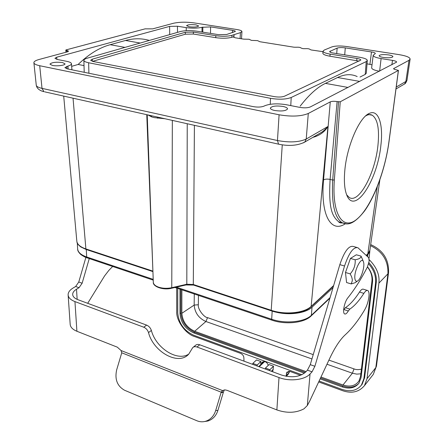 <?xml version="1.0" encoding="UTF-8"?>
<svg xmlns="http://www.w3.org/2000/svg" width="444" height="444" viewBox="0 0 444 444"><rect width="100%" height="100%" fill="white"/><g stroke="black" fill="none" stroke-linecap="round" stroke-linejoin="round"><path stroke-width="0.67" d="M66.334 52.137L66.173 50.244L65.823 50.083L66.084 49.895L145.105 28.849L152.708 28.86L173.443 23.271C179.271 21.995 186.08 21.861 193.884 22.872L236.913 29.532C240.243 30.092 241.913 30.769 241.936 31.568L240.426 32.623L234.077 34.649L233.738 36.697L231.851 37.302C227.522 38.4 222.167 38.528 215.778 37.679L193.34 34.038L185.326 34.216L92.541 61.366M264.047 361.41L264.008 362.182M369.813 250.599L369.802 251.676L366.938 256.077M333.028 287.634L312.043 307.159C305.866 313.253 288.994 315.579 275.558 312.038M85.886 257.392L78.766 282.018L75.658 286.491L73.121 288.001C69.741 290.065 68.076 292.363 68.115 294.894C68.354 297.674 70.629 299.905 74.947 301.593L143.756 327.206C146.054 328.199 147.636 329.992 148.507 332.578C153.408 352.009 178.488 365.911 188.722 354.157L192.69 347.663C193.767 346.62 195.199 346.409 196.992 347.019L279.004 377.55C289.716 381.729 304.795 379.936 310.045 373.953L312.049 371.822L314.874 366.289L344.533 266C349.001 252.825 353.463 246.736 357.908 247.73L368.703 257.725L369.164 261.172L367.382 267.077C361.211 279.037 354.712 289.272 347.891 297.785C344.5 301.692 342.23 312.881 344.594 313.902C345.621 314.391 346.858 313.414 348.318 310.966L349.844 309.113C354.467 305.983 359.141 300.738 363.875 293.373C365.473 290.959 366.805 290.021 367.86 290.57C368.931 291.358 369.275 293.506 368.892 297.008C368.237 301.731 366.822 306.021 364.646 309.873C358.314 320.507 351.87 328.793 345.321 334.737C340.165 339.438 334.976 347.286 329.764 358.291L309.623 401.254L307.331 405.505L303.974 408.835C295.998 413.014 286.963 413.381 276.873 409.929L226.945 390.293L224.886 389.876L222.877 390.459L221.201 392.196L223.415 392.085L217.915 410.389C216.111 415.878 212.759 419.419 207.864 421.023L204.579 421.534M184.449 285.298L186.807 284.243L186.008 284.959L184.859 285.209M164.868 118.731L154.395 117.632L151.582 116.861L148.002 114.957M152.908 271.134L146.764 114.68M194.411 125.336L193.301 284.499L186.807 284.249L171.767 287.695L172.344 120.402M359.146 61.139L329.948 56.216L330.12 54.118C325.496 53.308 323.132 52.314 323.043 51.138L324.281 50.039L331.84 46.925C335.325 45.815 340.276 45.682 346.692 46.526L399.184 54.651C406.399 55.889 410.04 57.376 410.106 59.119L409.007 60.306L393.617 68.62C393.639 69.081 394.588 69.486 396.464 69.836L398.373 70.441L340.237 101.787L337.118 101.593L330.103 179.437C328.466 208.475 332.051 216.311 338.733 221.817L342.718 223.01M318.098 134.31L321.523 132.318C323.288 131.23 325.43 129.287 327.955 126.485C324.558 132.007 319.508 135.648 312.798 137.39M157.703 118.237L157.503 117.083M76.829 241.231C77.234 244.405 80.259 246.975 85.892 248.94L73.038 98.185M367.643 254.234L369.841 250.355L367.649 254.246L366.306 255.489M271.717 310.778L271.384 310.844L271.212 310.289C284.915 315.079 304.373 313.098 311.144 306.399L310.961 306.821C304.057 313.692 284.97 315.556 271.378 310.861L193.523 285.059L193.301 284.499L271.212 310.289L282.262 144.849M403.33 84.699L404.512 84.005L406.959 80.253M340.237 101.787L334.349 179.92C331.729 214.996 343.184 230.997 357.031 219.07C370.89 207.531 384.748 173.349 388.944 141.658L388.972 141.453M345.227 223.798C331.235 233.311 320.313 215.523 323.548 179.931L330.258 101.881L308.291 113.475C301.132 116.411 291.403 116.85 279.093 114.785L39.705 65.729C35.914 64.88 33.977 63.875 33.894 62.715C33.822 61.572 35.514 60.506 38.967 59.513L67.499 51.826L68.604 51.127L66.173 50.244M279.098 144.283L278.555 144.156L277.456 140.526C289.532 142.74 299.123 142.247 306.221 139.039L327.955 126.485L311.144 306.399L333.649 285.536M36.258 85.159C36.452 86.469 38.373 87.54 42.019 88.367L277.456 140.526L279.093 114.785M202.02 32.024L202.009 27.3L210.584 26.901L210.512 33.383M379.637 71.123L381.102 58.575L392.502 60.384C395.227 60.861 396.603 61.433 396.625 62.11L310.367 106.915C307.781 107.959 304.24 108.108 299.744 107.376L286.524 104.762C277.711 103.319 270.54 103.624 265.013 105.666L263.969 106.155C261.183 107.198 257.592 107.348 253.185 106.616L67.255 68.859L64.896 67.632L67.932 66.073L68.154 69.042M290.764 105.6L291.209 97.491L366.239 61.583L367.293 60.478C367.199 59.219 364.618 58.136 359.551 57.243L333.211 53.025C330.869 52.614 329.681 52.12 329.637 51.548L337.135 48.102C339.033 47.491 341.747 47.419 345.277 47.88L371.495 51.965C374.031 52.398 375.308 52.925 375.33 53.535L373.193 55.284L371.639 67.771M366.239 61.583L365.229 74.414L360.029 77.051M371.65 67.771C371.706 69.131 374.292 70.285 379.409 71.245M372.005 64.791L367.038 63.847M365.229 74.414L366.278 73.254M357.181 76.557C351.343 73.782 344.799 74.104 337.551 77.522L325.43 83.378C317.388 87.207 308.969 94.8 300.172 106.149M149.339 40.432C141.758 38.228 133.811 38.24 125.508 40.476L110.162 44.711C99.401 47.63 88.733 54.212 78.15 64.458L84.021 65.618M78.15 64.458L71.662 66.345M233.738 36.697L233.405 36.996L235.253 37.79L243.728 39.144L249.073 39.261L251.448 40.382L257.526 40.615L259.956 41.747L293.911 47.192L296.115 47.242C298.806 47.097 300.455 47.358 301.049 48.03L302.897 48.635L305.111 48.685C307.809 48.535 309.474 48.801 310.101 49.484L311.222 49.972L322.988 51.671M344.816 170.429C346.869 146.109 359.363 117.344 369.208 113.459C378.482 108.824 383.472 124.359 380.874 145.332C377.5 180.597 354.257 216.073 346.598 194.627C344.477 188.955 343.884 180.891 344.816 170.429M337.118 101.593C334.182 101.121 331.89 101.215 330.258 101.881M383.388 57.454C388.7 58.075 391.874 57.814 392.918 56.682C392.846 55.977 391.408 55.389 388.6 54.912C383.316 54.301 380.153 54.562 379.115 55.694C379.176 56.388 380.597 56.976 383.388 57.454M189.216 26.79C194.317 27.306 197.469 27.029 198.668 25.963L195.993 24.881C190.92 24.37 187.779 24.648 186.58 25.713L189.216 26.79M52.381 65.412C56.865 66.411 65.329 65.346 65.002 63.842L62.515 62.554C55.944 61.833 51.748 62.36 49.939 64.136L52.381 65.412M274.769 110.501C281.746 111.45 286.003 110.922 287.54 108.913C287.484 107.909 285.986 107.093 283.039 106.46C276.113 105.528 271.878 106.066 270.341 108.075C270.385 109.058 271.861 109.868 274.769 110.501M291.209 97.491C286.025 99.434 279.126 99.711 270.501 98.324L88.639 62.765C85.459 62.082 83.872 61.272 83.877 60.34C83.888 59.579 84.971 58.874 87.124 58.22L180.586 31.496C185.109 30.447 190.432 30.331 196.564 31.152L218.631 34.682L226.64 34.499L235.353 31.446C235.348 31.008 234.438 30.642 232.639 30.336L210.584 26.901M202.009 27.3C197.613 28.311 192.363 28.422 186.252 27.628L177.461 26.229L169.63 26.39L56.71 57.198L54.934 58.325L57.154 59.441L66.8 61.344C69.764 61.955 71.318 62.754 71.462 63.736C71.445 64.591 70.269 65.373 67.932 66.073M381.102 58.575C375.901 57.67 373.265 56.571 373.193 55.284M330.12 54.118L356.954 58.442C359.462 58.88 360.75 59.424 360.806 60.079L284.51 96.198C281.912 97.153 278.477 97.292 274.214 96.609L93.051 61.477L90.648 60.262L92.252 59.207L185.331 32.268L193.356 32.09L215.817 35.709L215.778 37.679M231.851 37.302L231.907 35.337C227.572 36.425 222.205 36.552 215.817 35.709M231.907 35.337L234.077 34.649L233.927 37.457M329.948 56.216C325.324 55.406 322.966 54.401 322.871 53.213L323.032 51.138M346.697 194.883L349.295 197.519C358.869 203.907 375.152 173.36 377.933 145.493C379.576 129.226 377.678 119.131 372.244 115.212C370.607 114.352 368.77 114.402 366.722 115.351L365.617 115.962M362.543 259.474L361 256.099L356.338 254.795L350.444 258.436L345.482 272.494L346.564 282.534L351.221 283.927L355.222 282.673L356.299 281.879M121.756 352.802L221.201 392.196L215.673 410.595C213.858 416.111 210.489 419.674 205.578 421.284C202.647 422.111 199.756 421.939 196.908 420.762L124.553 390.243C117.283 386.141 114.635 379.398 116.628 370.007L121.756 352.802L121.068 350.538L117.321 347.164L76.906 331.268C72.661 329.515 70.418 327.189 70.174 324.286L68.132 295.066M89.266 258.569L82.14 283.222L79.032 287.706L76.501 289.227C73.92 290.814 72.644 292.579 72.677 294.522C72.855 296.681 74.625 298.412 77.983 299.717L146.637 325.125C148.934 326.107 150.51 327.894 151.376 330.469C155.877 348.035 177.328 361.854 188.822 354.051M193.279 347.186L195.443 345.421C196.526 344.378 197.957 344.161 199.739 344.772L281.507 375.03C291.553 378.005 299.522 377.084 305.416 372.272L307.431 370.157L310.267 364.646L339.827 264.641C344.289 251.504 348.773 245.443 353.28 246.453L356.687 247.391M343.634 309.918L345.388 307.709C350.05 304.606 354.756 299.389 359.512 292.052C361.122 289.649 362.459 288.722 363.531 289.272L367.299 290.404M87.69 303.308L104.551 275.968L108.847 270.39L112.659 266.461M224.348 389.915L223.415 392.085M363.636 262.465C364.924 267.238 360.717 279.759 357.37 281.091C356.26 281.601 355.5 281.063 355.078 279.481C353.063 272.516 361.771 254.762 363.536 262.093L363.636 262.465M361 256.099C361.127 257.886 359.179 259.107 355.156 259.773C355.566 265.057 353.907 269.758 350.194 273.876L351.681 276.951L352.281 279.437L352.281 280.824L351.221 283.927M345.482 272.494L350.194 273.876M350.444 258.436L355.156 259.773M198.451 295.388L198.34 304.739C197.413 308.952 204.268 317.654 207.553 317.638L313.225 354.623M328.91 360.112L354.023 368.903C356.066 369.78 358.53 369.852 361.405 369.131M367.443 266.961C370.912 271.423 372.411 276.135 371.939 281.102L360.539 376.407L358.985 380.946C355.455 385.892 350.122 387.24 342.99 384.992L320.984 377.023M306.049 371.611L194.683 331.274C186.88 327.655 182.601 321.667 181.846 313.298L181.879 289.799M305.283 372.405L194.672 332.267C186.291 328.377 181.696 321.939 180.886 312.953L180.902 289.471M358.802 383.405C354.784 387.34 349.478 388.223 342.873 386.047L320.551 377.949M367.515 266.811C371.356 271.656 373.016 276.79 372.505 282.218L361.039 377.683L358.924 383.239C355.006 388.017 349.417 389.238 342.152 386.896L320.113 378.882M304.423 373.176L193.8 332.956C185.409 329.065 180.808 322.616 179.992 313.619L179.992 289.166M301.87 374.747L193.778 335.281C184.049 330.741 178.704 323.26 177.744 312.826L177.717 288.395M368.62 263.875C373.865 269.78 376.173 276.19 375.541 283.111L363.88 378.688L361.449 385.076C356.876 390.676 350.355 392.102 341.886 389.355L319.103 381.041M265.401 369.069L265.457 368.059L269.908 369.702L269.847 370.712M252.78 364.396L252.83 363.392L257.204 365.012L257.154 366.017M176.679 288.051L176.723 311.488C176.024 320.513 185.675 334.038 194.633 336.569L240.593 353.38C242.652 354.356 243.75 355.894 243.889 357.997L243.984 361.144M257.204 365.012L260.867 361.555L256.51 359.962L252.83 363.392M260.867 361.555L260.722 365.307M269.908 369.702L273.51 366.189L269.086 364.568L265.457 368.059M273.51 366.189L272.699 371.767M368.914 262.693C374.459 268.648 376.912 275.208 376.273 282.373L364.585 377.833L362.154 384.221L361.466 385.092M361.943 384.51L361.222 385.381M286.053 376.273L286.857 372.172L290.215 371.528L300.549 375.313M289.471 371.334L287.895 374.625M369.247 259.707C376.634 267.188 379.848 274.997 378.887 283.139L367.027 378.693L364.485 385.603C358.896 392.124 351.531 393.795 342.38 390.609L318.675 381.94M263.864 361.405L261.549 363.603L261.494 364.568M261.549 363.603L262.115 362.126L265.046 361.632C266.783 362.387 267.826 363.658 268.176 365.44M367.027 378.693L375.824 367.582L373.293 374.397L372.116 375.89M370.529 245.682C382.589 251.476 388.389 260.856 387.923 273.815L375.824 367.582L376.44 366.183M312.043 307.159L311.361 315.296C304.695 322.072 285.331 324.076 271.695 319.258L272.172 311.116M272.067 320.213L271.695 319.258L176.351 287.157M153.208 279.365L86.691 256.971L86.269 249.522M87.302 257.909L86.691 256.971C80.936 254.928 77.922 252.253 77.661 248.945L77.289 243.018M367.577 256.676L367.732 255.339M330.086 297.58L311.361 315.296L310.905 316.161M340.998 222.422L340.959 223.027M186.807 284.243L187.24 123.732M171.517 288.267L171.767 287.695C167.16 288.656 162.793 288.483 158.658 287.185C155.239 285.947 153.458 284.304 153.313 282.256L147.219 114.78M323.548 179.931C325.119 179.015 327.306 178.854 330.108 179.437L332.711 180.064C331.424 203.524 334.576 217.749 342.174 222.733L346.709 223.926M151.249 115.684L151.582 116.861M152.925 271.589L152.686 271.051L85.892 248.94L86.18 249.478M193.9 285.004L193.529 285.048M334.349 179.92L332.711 180.064L338.522 101.859M388.944 141.658L398.373 70.441M366.183 255.372L367.821 253.846L377.245 186.885M396.242 87.041L405.872 81.474L409.007 60.306M303.424 142.846L304.756 142.074L306.21 139.061M44.7 91.847L278.555 144.161C288.889 146.331 297.619 145.638 304.739 142.091L318.043 134.343M36.347 85.537C37.152 90.126 43.185 91.558 43.967 91.68L42.025 88.389M67.288 51.881L67.144 50.427M202.797 32.146L202.836 27.062M66.689 66.434L66.894 68.776M337.551 77.522L359.757 81.402M348.057 87.446L325.43 83.378M125.025 47.386L110.162 44.711M125.508 40.476L140.199 43.046M393.933 68.265L393.828 68.981M306.221 139.039L308.291 113.475M42.019 88.367L39.705 65.729M240.426 32.623L240.093 38.561M232.639 30.336L232.517 32.656M186.252 27.628L186.214 30.692M177.461 26.229L177.495 32.379M169.63 26.39L169.708 34.61M56.71 57.198L56.91 59.385M392.502 60.384L391.891 64.796M371.495 51.965L369.924 64.313M345.277 47.88L344.711 54.867M337.135 48.102L336.713 53.585M330.253 50.988L330.181 52.17M270.501 98.324L270.246 104.279M88.9 73.254L88.639 62.765M193.356 32.09L193.34 34.038M185.331 32.268L185.326 34.216M92.252 59.207L92.352 61.316M356.954 58.442L356.743 60.567M307.331 405.505L310.045 373.953M121.068 350.538L222.649 390.631M276.873 409.929L279.004 377.55M76.906 331.268L74.947 301.593M199.739 344.772L196.992 347.019M151.376 330.469L148.507 332.578M146.637 325.125L143.756 327.206M359.512 292.052L363.875 293.373M345.388 307.709L349.844 309.113M343.85 309.557L348.318 310.966M339.827 264.641L344.533 266M310.267 364.646L314.874 366.289M307.431 370.157L312.049 371.822M77.156 299.384L76.501 289.227M82.14 283.222L78.766 282.018M79.032 287.706L75.658 286.491M217.915 410.389L215.673 410.595M223.304 392.418L221.09 392.529M360.85 373.809L356.732 374.126L352.392 373.21L342.99 384.992M354.023 368.903L352.392 373.21L326.978 364.241M207.553 317.638L205.916 321.512L311.949 358.941M194.683 331.274L205.916 321.512C198.729 318.243 194.816 312.759 194.178 305.072L181.846 313.298M198.34 304.739L194.178 305.072L194.278 293.984M342.152 386.896L342.873 386.047M193.8 332.956L194.672 332.267M179.992 313.619L180.886 312.953M258.68 366.583L260.7 364.668M273.321 369.314L271.334 371.262M376.273 282.373L375.546 283.111M364.585 377.833L363.88 378.688M288.583 371.289L286.325 373.615M288.311 373.487L286.18 375.657M378.887 283.139L387.923 273.815L388.539 272.599M369.802 251.676L369.031 258.28M329.914 298.163L311.089 315.984C304.118 323.043 285.375 324.88 271.944 320.174L174.975 287.473M153.236 280.142L87.141 257.853C86.158 257.742 84.138 256.704 81.08 254.739C78.616 252.492 77.478 250.56 77.661 248.945M185.686 285.048L184.92 285.192M342.685 222.993C340.098 222.927 338.783 222.533 338.733 221.822L342.174 222.733C345.915 224.187 351.826 227.2 364.646 210.85C375.874 195.099 385.57 167.36 389.022 141.564L398.451 70.363M185.137 285.142L171.589 288.25C163.198 290.504 152.625 286.513 153.313 282.256M152.925 271.611L86.175 249.489L80.83 246.958C78.261 244.905 76.967 243.257 76.962 242.008M186.008 284.959L193.523 285.065M404.517 84.005C405.255 83.822 406.06 82.617 406.926 80.392M369.852 250.449L379.836 179.964M404.495 84.021L395.981 88.972M333.544 285.886L310.972 306.826M65.995 52.231L65.806 50.072M76.84 241.342L63.708 96.098M406.97 80.297L410.106 59.235M36.264 85.248L33.905 62.848M241.519 38.789L241.924 31.652M71.462 63.736L71.928 69.808M366.294 73.221L367.31 60.445M84.205 72.3L83.872 60.234M222.083 391.036L222.466 390.742M207.864 421.023L205.578 421.284M363.309 261.499L362.537 259.468M286.241 376.307L288.056 374.459M288.195 374.237L289.732 371.384M364.485 385.603L373.293 374.397L376.445 366.183L388.544 272.599C389.038 259.496 383.083 250.161 370.685 244.594M357.37 281.091L355.222 282.673M366.722 115.351L369.208 113.459M369.114 114.635L372.244 115.212M264.702 361.521L259.179 366.766"/></g></svg>
